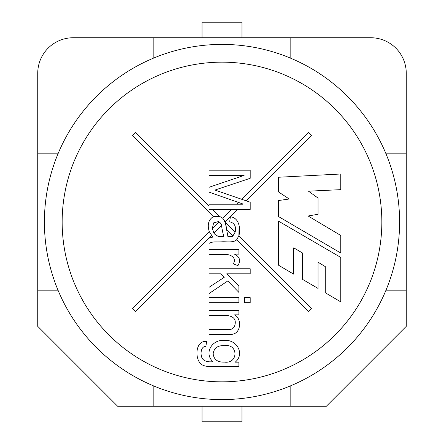 <?xml version="1.0" encoding="UTF-8"?>
<svg xmlns="http://www.w3.org/2000/svg" width="444" height="444" viewBox="0 0 444 444"><rect width="100%" height="100%" fill="white"/><g stroke="black" fill="none" stroke-linecap="round" stroke-linejoin="round"><path stroke-width="0.67" d="M234.654 314.84C241.775 318.553 241.264 333.033 232.295 334.271L209.024 334.576L209.024 329.531L227.223 329.531C232.09 330.07 234.759 327.988 235.226 323.282C235.747 318.47 232.462 315.823 225.358 315.329L209.024 315.329L209.024 310.289L238.9 310.289L238.9 314.84L234.654 314.84M238.9 302.669L209.024 302.669L209.024 297.624L238.9 297.624L238.9 302.669M250.194 302.669L244.411 302.669L244.411 297.624L250.194 297.624L250.194 302.669M220.835 273.804L209.024 273.804L209.024 268.759L250.194 268.759L250.194 273.804L226.784 273.804L238.9 285.836L238.9 292.413L227.772 280.958L209.024 293.567L209.024 287.318L224.237 277.311L220.835 273.804M233.283 263.853C237.174 257.753 230.086 253.829 224.647 254.59L209.024 254.59L209.024 249.572L238.9 249.572L238.9 254.123L234.377 254.123C239.743 256.682 240.931 260.511 237.94 265.606L233.283 263.853M219.453 216.311L222.66 218.204L223.798 219.558L225.441 223.204L227.961 236.774C230.625 236.863 232.262 236.613 232.884 236.025L226.451 229.592C226.329 224.736 225.069 220.94 222.66 218.204L231.418 209.44L212.582 209.44L219.453 216.311L213.442 216.578L132.523 135.664L135.664 132.523L209.024 205.883L209.024 204.207L236.652 204.207L238.439 202.425L209.024 192.119L209.024 187.296L244.111 175.397L209.024 175.397L209.024 170.191L250.194 170.191L250.194 178.305L214.946 190.065L250.194 202.209L250.194 209.44L237.695 209.44L225.141 222L235.192 232.057C236.352 226.418 234.515 223.005 229.692 221.806L230.375 216.789C239.194 217.588 240.748 228.865 238.9 235.758L236.652 239.793C233.267 242.979 226.496 241.481 221.523 241.841C214.169 242.124 213.547 241.32 209.024 243.379L209.024 238.167L212.776 237.102L209.263 231.596C207.12 224.62 208.514 219.619 213.442 216.578M212.337 228.521L218.859 222L218.437 221.578L213.625 222.871L212.337 228.521L213.936 233.205C216.245 236.164 219.597 237.362 223.987 236.796C223.055 234.127 222.244 230.397 221.545 225.596L213.936 233.205M216.85 235.831L223.987 236.796M239.094 225.48L238.9 235.758L311.477 308.336L308.336 311.477L236.652 239.793M325.28 292.751L340.764 301.865L340.764 257.42L278.538 221.151L278.538 265.201L293.717 274.181L293.717 247.83L302.586 253.052L302.586 279.393L318.048 288.439L318.048 262.21L325.28 266.611L325.28 292.751M278.538 191.947L278.538 177.25L340.764 174.004L340.764 189.655L308.48 191.181L318.048 198.052L318.048 214.274L308.125 215.995L340.764 235.464L340.764 253.025L278.538 216.567L278.538 200.533L289.227 199.006L278.538 191.947M211.538 235.603L135.664 311.477L132.523 308.336L209.263 231.596M241.641 199.223L308.336 132.523L311.477 135.664L246.292 200.849M202.02 406.26L202.02 421.8L241.98 421.8L241.98 406.26M202.02 37.74L202.02 22.2L241.98 22.2L241.98 37.74M222 44.4A177.6 177.6 0 0 1 399.6 222A177.6 177.6 0 0 1 222 399.6A177.6 177.6 0 0 1 44.4 222A177.6 177.6 0 0 1 222 44.4A177.6 177.6 0 0 1 399.6 222A177.6 177.6 0 0 1 222 399.6A177.6 177.6 0 0 1 44.4 222A177.6 177.6 0 0 1 222 44.4M238.9 366.727L213.081 366.727C208.436 366.733 205.145 366.256 203.213 365.301C194.694 362.659 193.973 340.32 206.582 341.397L205.927 346.331C200.361 346.298 200.139 355.405 202.47 358.724C204.362 361.238 207.836 362.232 212.887 361.71C203.524 352.741 212.537 339.199 224.126 340.437C236.807 339.061 245.077 354.001 235.226 362.176L238.9 362.176L238.9 366.727M224.481 345.648C217.688 345.327 213.914 348.057 213.159 353.846C213.919 359.618 217.643 362.371 224.32 362.093C238.472 364.124 238.478 343.512 224.481 345.648M227.961 236.774L232.195 236.358M242.935 204.207L236.652 204.207M221.545 225.596C221.367 223.859 220.329 222.522 218.437 221.578M238.439 202.425L243.09 204.051M209.024 205.883L209.024 209.44L212.582 209.44M231.418 209.44L237.695 209.44M232.884 236.025L235.192 232.057M385.725 290.82L406.26 290.82L406.26 73.26A35.52 35.52 0 0 0 370.74 37.74L153.18 37.74L153.18 58.275M153.18 37.74L73.26 37.74A35.52 35.52 0 0 0 37.74 73.26L37.74 290.82L58.275 290.82M406.26 290.82L406.26 326.34L326.34 406.26L117.66 406.26L37.74 326.34L37.74 290.82M406.26 153.18L385.725 153.18M290.82 58.275L290.82 37.74M58.275 153.18L37.74 153.18M153.18 385.725L153.18 406.26M290.82 406.26L290.82 385.725M222 62.16A159.84 159.84 0 0 1 360.428 301.92A159.84 159.84 0 0 1 83.572 301.92A159.84 159.84 0 0 1 222 62.16"/></g></svg>
